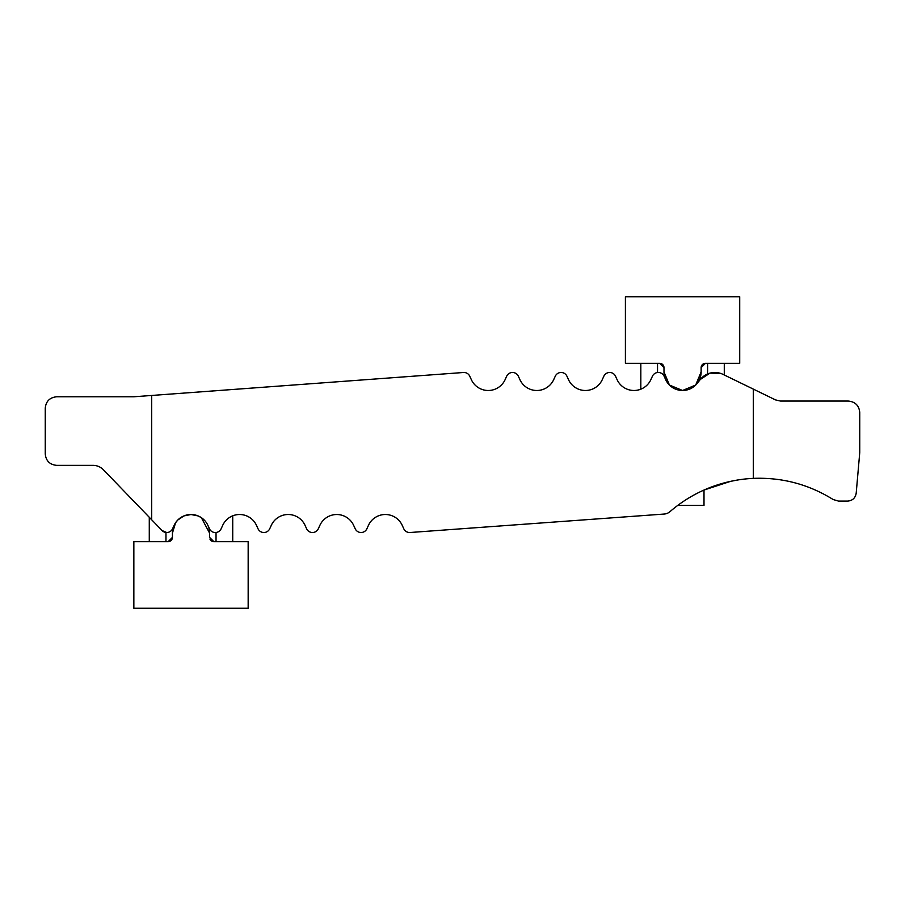 <?xml version="1.0" encoding="UTF-8"?>
<svg xmlns="http://www.w3.org/2000/svg" width="905" height="905" viewBox="0 0 905 905"><rect width="100%" height="100%" fill="white"/><g stroke="black" fill="none" stroke-linecap="round" stroke-linejoin="round"><path stroke-width="1.36" d="M120.489 396.775L133.85 396.775L463.462 372.498A6.426 6.426 0 0 1 469.786 376.242L471.324 379.625A18.575 18.575 0 0 0 505.126 379.625L506.664 376.242A6.426 6.426 0 0 1 518.361 376.242L519.911 379.625A18.575 18.575 0 0 0 553.713 379.625L555.251 376.242A6.426 6.426 0 0 1 566.949 376.242L568.487 379.625A18.575 18.575 0 0 0 602.289 379.625L603.839 376.242A6.426 6.426 0 0 1 615.536 376.242L617.074 379.625A18.575 18.575 0 0 0 640.831 389.173L640.831 363.335L640.831 389.173M724.283 363.335L724.283 374.987L743.786 384.478M730.527 481.37L736.749 480.159L730.527 481.37L704 490.046L704 505.375L677.8 505.375M720.663 373.414L709.995 373.12L700.38 379.399A18.575 18.575 0 0 1 722.971 374.353L775.528 399.908L780.529 401.062L848.313 401.062C855.248 401.752 859.06 405.564 859.75 412.488L859.75 452.5L856.187 493.259C855.338 498.055 852.499 500.669 847.646 501.087L838.505 501.087L833.154 499.526C808.708 484.322 782.101 477.263 753.322 478.372A137.175 137.175 0 0 0 669.994 511.642A10 10 0 0 1 664.18 514.051L410.101 532.502A6.426 6.426 0 0 1 403.777 528.758L402.239 525.375A18.575 18.575 0 0 0 368.437 525.375L366.898 528.758A6.426 6.426 0 0 1 355.201 528.758L353.651 525.375A18.575 18.575 0 0 0 319.861 525.375L318.311 528.758A6.426 6.426 0 0 1 306.614 528.758L305.076 525.375A18.575 18.575 0 0 0 271.274 525.375L269.724 528.758A6.426 6.426 0 0 1 258.027 528.758L256.488 525.375A18.575 18.575 0 0 0 232.732 515.827L232.732 541.665L232.732 515.827M256.488 525.375A18.575 18.575 0 0 0 222.687 525.375L221.148 528.758A6.426 6.426 0 0 1 209.44 528.758L207.901 525.375A18.575 18.575 0 0 0 174.099 525.375L172.561 528.758A6.426 6.426 0 0 1 162.086 530.556L166.712 532.525M305.076 525.375A18.575 18.575 0 0 0 271.274 525.375L269.724 528.758M353.651 525.375A18.575 18.575 0 0 0 319.861 525.375L318.311 528.758M402.239 525.375A18.575 18.575 0 0 0 368.437 525.375L366.898 528.758M664.18 514.051L410.101 532.502M617.074 379.625A18.575 18.575 0 0 0 650.876 379.625L652.415 376.242A6.426 6.426 0 0 1 664.123 376.242L665.661 379.625A18.575 18.575 0 0 0 697.02 383.562L696.85 383.777M167.425 394.297L463.462 372.498M697.02 383.562L700.38 379.399M568.487 379.625A18.575 18.575 0 0 0 602.289 379.625L603.839 376.242M519.911 379.625A18.575 18.575 0 0 0 553.713 379.625L555.251 376.242M471.324 379.625A18.575 18.575 0 0 0 505.126 379.625L506.664 376.242M151.678 395.462L151.678 519.775L103.374 469.729C100.534 466.89 97.107 465.43 93.091 465.362L56.687 465.362C49.752 464.672 45.94 460.86 45.25 453.925L45.25 408.2C45.94 401.277 49.752 397.465 56.687 396.775L133.85 396.775M162.086 530.556L151.678 519.775M753.322 478.372L753.322 389.105M701.137 367.622A4.287 4.287 0 0 1 705.425 363.335L739.713 363.335L739.713 296.75L625.4 296.75L625.4 363.335L659.7 363.335A4.287 4.287 0 0 1 663.987 367.622L663.987 371.91A18.575 18.575 0 0 0 682.562 390.485A18.575 18.575 0 0 0 701.137 371.91L701.137 367.622L705.425 363.335M659.7 363.335L663.987 367.622M663.987 371.91L669.428 385.044L682.562 390.485L695.696 385.044L701.137 371.91M174.099 525.375A18.575 18.575 0 0 0 172.425 533.09L172.425 537.378A4.287 4.287 0 0 1 168.138 541.665L133.85 541.665L133.85 608.25L248.162 608.25L248.162 541.665L213.863 541.665A4.287 4.287 0 0 1 209.903 539.018M213.863 541.665L209.575 537.378L209.575 533.09A18.575 18.575 0 0 0 207.901 525.375M149.28 541.665L149.28 517.287L149.28 541.665M172.425 537.378L168.138 541.665M209.575 533.09L201.374 517.683L198.116 515.929L191 514.515L183.885 515.929L177.866 519.956L175.593 522.728L172.425 533.09M707.597 363.335L707.597 373.957M657.528 363.335L657.528 372.521M216.035 541.665L216.035 532.479M165.966 541.665L165.966 532.479"/></g></svg>
